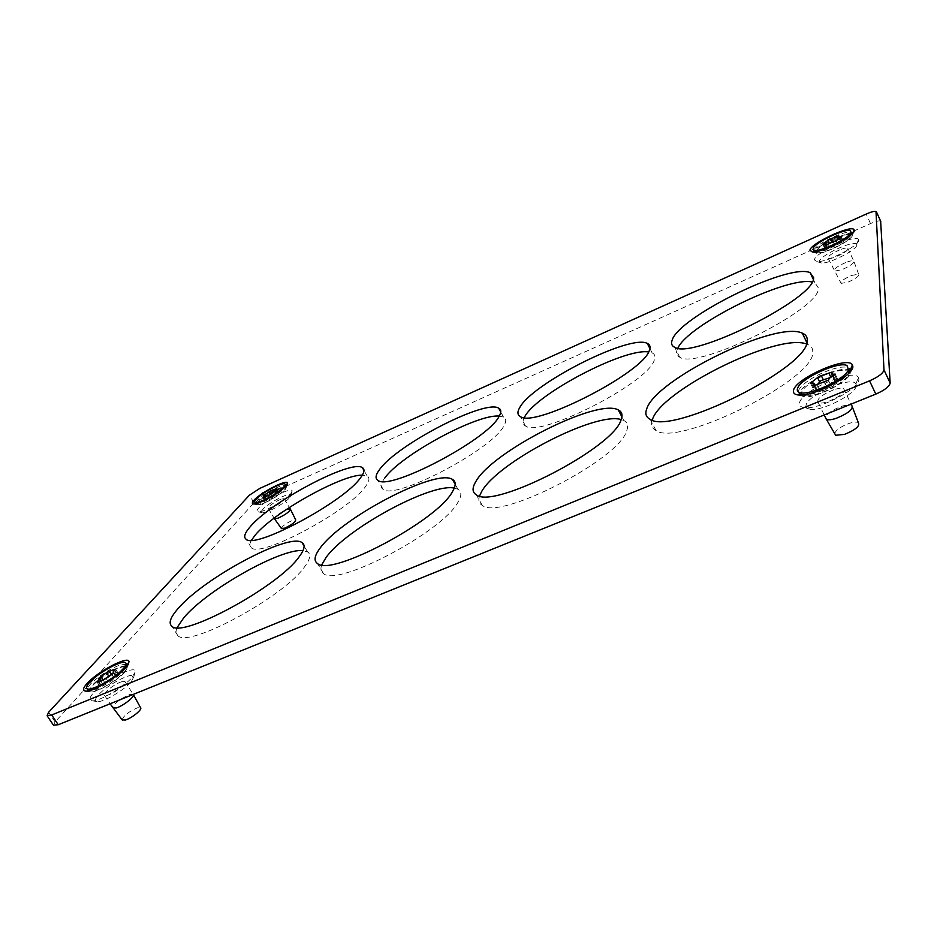<?xml version="1.0" encoding="UTF-8"?>
<svg xmlns="http://www.w3.org/2000/svg" width="937" height="937" viewBox="0 0 937 937"><rect width="100%" height="100%" fill="white"/><g stroke="black" fill="none" stroke-linecap="round" stroke-linejoin="round"><path stroke-width="0.7" stroke-dasharray="4.68 3.51" d="M858.76 240.118L858.573 239.462C856.102 233.7 814.089 253.236 814.464 259.889L816.888 261.587C825.942 262.817 859.932 245.412 858.76 240.118M856.793 244.873L856.652 244.323C854.614 239.357 818.938 255.906 819.325 261.575L821.409 263.016C829.128 264.058 857.753 249.406 856.793 244.873M858.831 379.169L858.421 377.623C853.806 367.456 799.343 391.572 799.507 403.507C799.308 405.873 801.065 407.255 804.766 407.63C819.348 409.867 860.33 388.328 858.831 379.169M856.207 385.294L855.868 383.971C852.049 375.21 805.75 395.637 806.019 405.803C805.879 407.829 807.378 409 810.54 409.317C822.944 411.226 857.402 393.118 856.207 385.294M290.786 493.705L292.168 490.871C291.758 486.596 265.171 500.241 258.624 508.077C256.679 510.29 256.527 511.52 258.167 511.778C262.817 512.879 285.516 500.299 290.786 493.705M289.849 497.442L291.02 495.029C290.693 491.351 268.134 502.923 262.629 509.564C261.001 511.438 260.884 512.492 262.278 512.715C266.249 513.64 285.387 503.04 289.849 497.442M132.293 677.146L135.256 671.349C134.94 664.673 103.632 680.953 93.243 693.157C89.39 697.585 88.874 700.115 91.685 700.735C97.963 702.363 124.106 687.161 132.293 677.146M131.344 681.621L133.862 676.678C133.64 670.939 107.041 684.76 98.315 695.125C95.07 698.873 94.66 701.017 97.061 701.544C102.426 702.914 124.422 690.124 131.344 681.621M852.33 235.187L852.178 234.625C850.082 229.87 814.511 246.49 814.839 252.006L816.841 253.388C824.431 254.372 853.232 239.626 852.33 235.187M800.362 395.051L804.321 396.714C816.56 398.53 851.311 380.281 850.199 372.61L850.093 371.813M849.754 371.122C845.315 363.099 799.8 383.526 799.975 393.341L800.046 394.372M285.176 489.582L286.359 487.181C286.008 483.644 263.496 495.24 257.944 501.799C256.316 503.637 256.176 504.668 257.534 504.867C261.411 505.781 280.643 495.134 285.176 489.582M125.043 671.934L127.608 667.027L127.01 666.195C123.473 663.337 99.966 676.35 92.013 685.568L89.156 690.628L90.631 691.869C95.867 693.228 118.015 680.379 125.043 671.934M677.861 348.131L677.029 350.016C675.846 353.39 676.737 355.779 679.712 357.196C697.151 370.302 820.824 309.058 818.446 287.987L814.897 282.74L812.086 281.978M652.304 419.94C650.594 424.836 651.824 428.361 656.005 430.516C677.931 447.429 815.295 379.356 812.742 352.195C813.011 348.599 811.348 346.022 807.729 344.465L806.37 343.949M524.685 416.824C522.167 421.24 522.448 424.297 525.516 425.995C539.689 438.176 648.814 382.53 654.319 359.972C655.619 356.528 654.881 354.163 652.105 352.874L648.591 351.961M479.557 495.978C478.069 500.311 478.971 503.438 482.262 505.371C499.573 520.855 619.345 459.306 626.689 430.762C628.551 425.808 627.579 422.388 623.773 420.479L621.196 419.553M384.58 478.28C380.598 483.715 380.117 487.404 383.151 489.337C394.606 500.604 492.288 449.502 503.825 425.972C506.437 421.533 506.331 418.57 503.497 417.059L499.28 416.087M321.742 564.894C320.255 568.864 320.829 571.734 323.464 573.503C337.074 587.616 443.412 531.256 458.099 501.951C461.777 495.673 461.73 491.457 457.959 489.278L454.293 488.083M251.444 540.227C249.347 543.858 249.324 546.388 251.374 547.794C260.603 558.194 349.161 510.829 365.36 486.713C369.377 481.302 369.998 477.765 367.222 476.09L362.338 475.153M177.07 627.638C175.465 631.386 175.734 634.068 177.889 635.684C188.548 648.521 284.461 596.412 304.63 566.756C310.206 559.237 311.201 554.282 307.605 551.916L302.991 550.64M103.047 679.899L101.196 681.129L100.833 681.773L101.641 681.878L99.193 685.298L107.989 681.89L116.083 675.788L115.228 675.144L117.664 672.344L111.714 674.523M264.702 500.335L271.999 497.184L277.703 493.307L276.848 492.827L278.371 491.14L272.105 493.518L265.335 498.097L266.096 498.39L264.702 500.335M817.72 384.17L812.578 387.332L816.197 387.555L816.42 389.874L830.276 384.439L831.693 382.284L837.385 378.712L833.52 378.466L833.883 376.299L830.229 377.634M830.159 242.917L824.255 247.333L827.113 247.087L827.195 248.305L837.526 243.819L842.796 239.919L839.868 240.188L840.208 238.982L835.406 241.114M836.975 237.717C844.799 234.683 849.461 233.84 850.983 235.199C850.597 238.841 843.581 243.667 829.936 249.687C824.513 251.819 820.496 252.838 817.896 252.767C811.032 252.709 823.4 243.023 836.975 237.717M814.464 251.854L815.623 252.053C818.469 252.123 822.873 250.999 828.835 248.656C840.688 243.608 848.325 238.853 851.756 234.402L851.979 233.922M850.983 235.199L851.944 232.763L851.241 232.259C848.723 231.591 843.839 232.692 836.577 235.562C825.075 240.469 817.556 245.143 814.007 249.547L813.679 250.238M839.974 249.746C831.224 253.669 827.301 256.574 828.238 258.448C829.526 258.846 832.103 258.296 835.945 256.82C844.776 252.873 848.711 249.956 847.751 248.094C846.416 247.708 843.827 248.258 839.974 249.746M845.877 262.465C837.128 266.342 833.239 269.259 834.199 271.215L841.918 269.669C850.679 265.803 854.603 262.875 853.712 260.908L853.677 260.896C852.33 260.474 849.73 260.99 845.877 262.465M851.569 275.478L858.632 274.154C859.452 275.993 855.938 278.64 848.079 282.084L841.145 283.407C840.149 281.627 843.628 278.98 851.569 275.478M829.69 373.219C839.739 369.857 845.924 369.459 848.243 372.001C851.522 375.995 835.617 387.965 820.004 393.142C813.96 395.191 809.17 396.093 805.621 395.836C793.405 395.285 810.224 379.731 829.69 373.219M848.243 372.001L849.519 368.815L847.985 367.62C844.249 366.32 837.983 367.187 829.163 370.209C813.843 376.1 803.759 382.589 798.91 389.663L798.265 391.818M802.365 394.945L802.728 394.981C806.593 395.25 811.852 394.254 818.505 392.006C833.075 386.524 843.148 380.281 848.711 373.289M833.684 389.78C821.327 394.957 816.197 399.279 818.306 402.723C820.215 403.472 823.506 403.086 828.156 401.551C840.665 396.316 845.842 391.982 843.651 388.55C841.684 387.813 838.357 388.223 833.684 389.78M852.529 407.466L851.604 405.241C849.613 404.444 846.275 404.807 841.602 406.342C832.688 409.715 827.277 413.393 825.38 417.375M834.644 433.515C836.144 429.849 841.004 426.476 849.215 423.395C853.502 422.025 856.547 421.755 858.315 422.575M275.279 490.274L279.355 488.47C282.986 487.088 285 486.842 285.41 487.732C286.699 489.782 272.491 499.772 263.508 503.087L258.425 504.282C256.433 502.572 261.083 498.402 272.374 491.773M255.824 503.673L261.938 502.49C270.196 499.011 277.352 494.677 283.396 489.489L286.019 485.928M285.41 487.732L285.68 485.272L279.343 486.479C271.273 489.887 264.234 494.15 258.202 499.269L255.414 503.087M280.749 499.257C272.878 502.958 268.72 506.015 268.263 508.416L271.578 507.842C279.507 504.118 283.677 501.061 284.11 498.66L280.749 499.257M290.505 509.4L286.921 509.599C279.999 512.738 275.794 515.701 274.318 518.489M269.774 498.285L268.193 495.673M281.346 528.398C282.552 525.868 286.312 523.174 292.637 520.328L295.705 519.871M120.252 667.531C123.965 666.348 126.015 666.43 126.39 667.765C128.064 671.524 107.462 687.055 96.359 690.3L91.767 691.026C83.932 690.452 107.205 671.407 120.252 667.531M91.767 691.026L89.179 690.628L94.098 689.808C104.007 686.107 113.412 680.297 122.302 672.344L126.987 666.219M126.612 664.345L120.346 664.86C110.73 668.479 101.512 674.171 92.704 681.937C89.027 685.451 87.328 687.992 87.609 689.562M121.599 681.773C114.595 683.799 101.887 693.848 104.534 695.324L107.79 695.137C114.876 693.111 127.655 682.932 124.926 681.55L121.599 681.773M133.323 694.387L129.892 694.469C120.369 698.627 114.642 703.055 112.698 707.728M122.126 719.839C123.637 715.599 128.756 711.581 137.481 707.775L140.527 707.693M107.778 676.854L106.994 677.51M880.639 221.155L880.347 220.98C878.637 220.593 875.357 221.46 870.52 223.556L264.421 495.966L253.986 502.794L55.119 721.923L53.421 725.121M98.678 681.457L100.798 684.678M98.947 678.599L101.055 681.808M106.104 678.411L108.224 681.644M113.951 672.836L115.86 675.753M114.408 670.459L116.024 672.942M264.445 497.149L266.026 499.761M263.847 495.825L265.405 498.437M270.582 494.408L272.152 497.032M276.216 490.625L277.621 492.991M275.724 489.629L276.954 491.691M816.9 384.662L818.926 388.89M811.618 383.479L813.644 387.66M828.285 380L830.311 384.24M834.715 375.14L836.272 378.396M827.57 244.264L829.069 247.485M823.564 244.194L825.064 247.403M836.05 240.469L837.561 243.702M840.723 237.178L841.965 239.86M837.491 238.958L837.889 239.813M838.627 236.101L840.114 239.31M839.88 237.635L841.379 240.868M833.227 241.992L834.726 245.225M824.525 243.925L825.673 246.384M825.509 245.107L826.856 247.989M831.81 372.703L833.813 376.908M833.45 375.842L835.476 380.071M824.478 382.027L826.504 386.267M813.152 383.221L814.476 385.974M814.276 385.669L815.975 389.206M276.415 489.044L277.973 491.656M274.728 491.597L276.286 494.221M266.167 496.223L266.752 497.196M263.672 497.547L265.019 499.784M111.585 674.324L109.629 671.337M114.911 670.049L117.008 673.258M111.737 674.453L113.845 677.685M98.139 681.749L99.837 684.338M253.986 502.794L249.394 495.193M55.119 721.923L48.619 712.249M264.421 495.966L259.865 488.376M870.52 223.556L866.175 214.058M856.652 244.323L858.573 239.462M855.868 383.971L858.421 377.623M291.02 495.029L292.168 490.871M133.862 676.678L135.256 671.349M852.178 234.625L852.775 233.114M286.359 487.181L287.085 484.546M127.608 667.027L128.346 664.228M679.712 357.196L674.71 347.276M656.005 430.516L650.231 419.331M525.516 425.995L520.422 416.578M482.262 505.371L476.371 494.83M383.151 489.337L377.986 480.376M323.464 573.503L317.502 563.535M251.374 547.794L246.173 539.267M177.889 635.684L171.904 626.256M100.646 680.379L101.641 681.878M98.725 678.575L100.833 681.773M114.021 672.614L116.083 675.788M113.635 673.199L115.251 675.682M115.602 669.194L117.664 672.344M265.112 496.762L266.096 498.39M263.578 495.837L265.148 498.449M276.356 490.402L277.891 492.967M275.712 491.023L276.907 493.026M276.837 488.575L278.371 491.14M814.171 383.35L814.534 384.088M815.19 385.47L816.197 387.555M810.657 383.526L812.672 387.707M835.394 374.413L837.268 378.349M832.56 376.264L833.637 378.525M832.021 372.387L833.883 376.299M826.118 244.955L827.113 247.087M822.791 244.311L824.291 247.52M841.321 236.639L842.761 239.743M838.779 235.89L840.208 238.982M838.908 238.127L839.868 240.188M828.238 258.448L841.145 283.407M851.241 232.259L850.503 230.643M817.896 252.767L815.623 252.053M847.751 248.094L853.677 260.896M858.632 274.154L853.712 260.908M825.251 245.107L826.75 248.328M818.306 402.723L824.22 414.974M847.985 367.62L846.989 365.512M805.621 395.836L802.728 394.981M843.651 388.55L851.065 404.116M813.866 385.622L815.893 389.839M268.263 508.416L274.119 518.161M258.425 504.282L256.351 503.813M284.11 498.66L289.369 507.467M263.039 497.699L264.609 500.311M126.39 667.765L127.092 665.094M104.534 695.324L110.097 703.781M103.152 680.098L105.12 683.096M126.038 663.466L125.57 662.752M124.926 681.55L133.241 694.305M97.038 682.054L99.158 685.275M307.605 551.916L304.068 546.013M367.222 476.09L363.989 470.491M457.959 489.278L455.195 484.359M503.497 417.059L500.768 412.034M623.773 420.479L621.922 416.918M652.105 352.874L649.927 348.587M807.729 344.465L806.827 342.591M814.897 282.74L813.281 279.32M90.631 691.869L85.22 691.037M257.534 504.867L253.4 503.93M804.321 396.714L798.511 394.992M816.841 253.388L812.297 251.959M97.061 701.544L91.685 700.735M262.278 512.715L258.167 511.778M810.54 409.317L804.766 407.63M821.409 263.016L816.888 261.587M880.347 220.98L876.001 211.411"/><path stroke-width="1.41" d="M809.966 250.331C809.673 243.854 851.557 224.224 854.099 229.741L854.286 230.408C855.399 235.585 821.199 253.107 812.297 251.959L809.966 250.331M793.452 391.034C793.405 379.403 847.669 355.146 852.389 364.868L852.822 366.449C854.216 375.432 812.883 397.124 798.511 394.992C794.916 394.653 793.229 393.329 793.452 391.034M850.093 371.813L849.754 371.122M253.927 500.299C260.533 492.581 287.062 478.901 287.507 483.023L286.101 485.834C280.76 492.37 257.933 504.996 253.4 503.93C251.807 503.684 251.983 502.478 253.927 500.299M86.942 683.6C97.413 671.56 128.65 655.244 129.001 661.674L125.98 667.437C117.664 677.381 91.357 692.642 85.22 691.037C82.491 690.44 83.065 687.957 86.942 683.6M813.621 277.75C815.752 298.329 691.893 359.867 674.71 347.276C671.759 345.929 670.892 343.598 672.122 340.272C678.177 317.409 788.813 262.7 810.142 272.667L813.621 277.75M807.214 340.635C809.451 367.199 671.841 435.6 650.231 419.331C646.085 417.27 644.902 413.838 646.671 409.024C654.916 379.883 775.684 320.337 802.306 333.139C805.89 334.614 807.53 337.121 807.214 340.635M649.388 350.321C643.649 372.457 534.359 428.326 520.422 416.578C517.376 414.962 517.142 411.975 519.707 407.618C532.157 383.561 630.121 333.912 647.28 343.399C650.02 344.629 650.723 346.936 649.388 350.321M621.196 419.553C595.159 411.39 496.458 462.866 481.36 492.124L479.557 495.978M621.044 419.94C613.384 447.98 493.401 509.775 476.371 494.83C472.236 492.393 471.99 488.072 475.645 481.876C491.656 451.704 597.443 397.92 618.256 409.914C622.027 411.73 622.953 415.068 621.044 419.94M498.847 416.836C487.064 440.003 389.242 491.269 377.986 480.376C374.999 478.526 375.526 474.918 379.555 469.542C396.89 444.759 484.816 399.185 498.625 408.122C501.424 409.551 501.494 412.456 498.847 416.836M454.293 488.083C430.797 482.801 345.929 528.925 325.842 557.796L321.742 564.894M452.384 491.784C437.392 520.667 330.855 577.192 317.502 563.535C313.567 560.806 314.434 555.664 320.091 548.133C341.829 517.482 436.08 468.277 452.395 479.381C456.12 481.466 456.108 485.589 452.384 491.784M362.338 475.153C341.771 474.462 273.991 512.316 255.286 534.992L251.444 540.227M360.335 478.046C343.902 501.845 255.204 549.34 246.173 539.267C243.339 537.229 244.698 533.036 250.249 526.688C271.32 501.494 351.199 459.271 362.338 467.622C365.067 469.226 364.399 472.693 360.335 478.046M302.991 550.64C281.323 547.934 207.159 589.654 183.757 617.799L177.07 627.638M298.868 557.164C278.418 586.457 182.317 638.706 171.904 626.256C168.297 623.292 170.323 617.424 177.983 608.663C203.973 577.883 289.205 532.368 302.03 542.605C305.567 544.877 304.513 549.738 298.868 557.164M98.678 681.457L97.038 682.054L99.533 678.669L98.725 678.575L99.099 677.919L108.27 671.478L115.567 669.135L113.131 671.934L113.623 673.199L105.869 678.657L98.678 681.457M111.573 674.312L107.778 676.854M264.445 497.149L263.039 497.699L264.539 495.79L263.777 495.497L270.547 490.918L276.813 488.528L275.291 490.215L276.146 490.695L270.43 494.56L264.445 497.149M816.9 384.662L813.866 385.622L814.171 383.35L810.564 383.151L819.008 376.405L831.88 372.106L831.506 374.25L835.254 374.121L829.667 378.056L828.249 380.199L816.9 384.662M830.229 377.634L821.011 380.574L817.72 384.17M827.57 244.264L825.251 245.107L825.614 243.878L822.768 244.135L829.034 239.509L838.72 235.773L838.404 236.979L841.262 236.511L836.027 240.586L827.57 244.264M835.406 241.114L830.159 242.917M851.979 233.922L851.944 232.763M851.007 232.786L850.503 230.643C845.607 228.171 816.408 241.781 813.269 247.954L813.656 250.226C818.224 252.873 848.266 238.888 851.007 232.786M814.417 251.83L813.656 250.226L814.464 251.854M848.711 373.289L849.519 368.815M825.38 417.375L826.434 419.425C828.39 420.174 831.658 419.811 836.214 418.335C848.594 413.24 853.748 408.895 851.698 405.288M848.407 369.916L846.989 365.512C838.674 361.143 802.177 377.658 797.902 387.578C796.755 389.827 797.153 391.397 799.085 392.287C806.851 396.96 844.869 379.813 848.407 369.916M798.265 391.818L800.104 394.395L802.365 394.945M852.529 407.466L858.315 422.575C860.213 425.937 855.598 429.872 844.495 434.393L835.663 435.26L834.644 433.515M800.046 394.372L800.362 395.051M274.318 518.489L277.844 518.266C285.703 514.6 289.861 511.532 290.329 509.06M282.611 488.177C284.977 485.952 285.738 484.546 284.907 483.972C282.728 482.051 264.363 491.41 257.429 497.969C254.946 500.253 254.126 501.705 254.958 502.326C256.996 504.34 275.841 494.713 282.611 488.177M255.414 503.087L255.824 503.673M272.374 491.773L275.279 490.274M290.505 509.4L295.705 519.871C295.319 522.167 291.594 524.943 284.532 528.21L281.346 528.398M109.617 671.325L111.679 674.476L109.629 671.337M126.987 666.219L126.038 663.466M112.698 707.728L116.235 707.962C123.169 706.041 135.666 696.086 133.323 694.387M121.248 670.728C125.453 666.605 126.893 663.946 125.57 662.752C122.688 659.8 101.547 670.775 91.65 680.344C87.246 684.56 85.689 687.325 86.977 688.613C89.694 691.717 111.573 680.309 121.248 670.728M87.609 689.562L89.074 690.616M133.511 694.785L140.527 707.693C142.928 709.168 131.66 718.339 125.312 720.038L122.126 719.839M106.994 677.51L103.047 679.899L100.973 676.69M499.28 416.087C477.109 413.709 400.31 455.394 384.58 478.28M648.591 351.961C624.241 347.791 536.187 394.055 524.685 416.824M806.37 343.949C776.82 332.764 660.116 390.881 652.304 419.94M812.086 281.978C785.756 276.286 688.109 324.823 677.861 348.131M48.619 712.249L249.394 495.193L259.865 488.376L866.175 214.058C871.023 211.938 874.291 211.059 876.001 211.411L883.989 369.869C883.24 373.254 878.426 376.908 869.559 380.855L51.699 714.978L47.096 715.727L48.619 712.249M53.421 725.121L58.258 724.746L875.802 394.114C884.657 390.202 889.436 386.524 890.15 383.081L880.639 221.155M106.56 672.766L108.657 675.964M113.927 669.732L114.408 670.459M269.306 491.808L270.746 494.221M817.603 377.693L819.606 381.874M834.258 374.168L834.715 375.14M828.847 373.067L830.838 377.224M827.992 240.376L829.35 243.292M836.401 236.604L837.491 238.958M830.791 238.865L832.279 242.074M824.173 243.187L824.525 243.925M821.351 375.69L823.354 379.872M812.461 381.804L813.152 383.221M813.948 384.99L814.276 385.669M265.183 494.595L266.167 496.223M97.729 681.117L98.139 681.749M880.803 221.495L876.446 211.903M890.15 383.081L883.989 369.869M875.802 394.114L869.559 380.855M58.258 724.746L51.699 714.978M852.775 233.114L854.099 229.741M849.847 371.263L852.389 364.868M287.085 484.546L287.507 483.023M128.346 664.228L129.001 661.674M99.627 678.821L100.646 680.379M113.154 672.461L113.635 673.199M264.609 495.907L265.112 496.762M275.349 490.414L275.712 491.023M814.534 384.088L815.19 385.47M831.623 374.308L832.56 376.264M825.778 244.217L826.118 244.955M838.369 236.967L838.908 238.127M824.22 414.974L826.34 419.378M800.104 394.395L799.085 392.287M851.065 404.116L851.604 405.241M835.663 435.26L826.434 419.425M274.119 518.161L274.506 518.805M255.742 503.626L254.958 502.326M285.68 485.272L285.246 484.546M289.369 507.467L290.306 509.037M281.533 528.667L274.529 518.817M271.636 490.543L272.878 492.604M110.097 703.781L122.36 720.155M88.043 690.229L86.977 688.613M304.068 546.013L302.03 542.605M363.989 470.491L362.338 467.622M455.195 484.359L452.395 479.381M500.768 412.034L498.625 408.122M621.922 416.918L618.256 409.914M649.927 348.587L647.28 343.399M806.827 342.591L802.306 333.139M813.281 279.32L810.142 272.667M53.632 725.449L47.096 715.727"/></g></svg>
